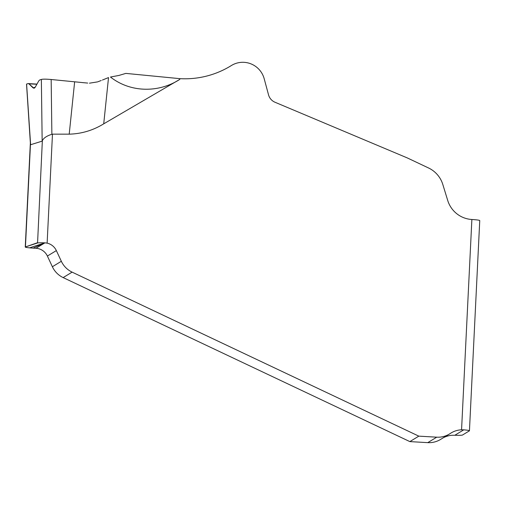 <?xml version="1.0" encoding="UTF-8"?>
<svg xmlns="http://www.w3.org/2000/svg" width="505" height="505" viewBox="0 0 505 505"><rect width="100%" height="100%" fill="white"/><g stroke="black" fill="none" stroke-linecap="round" stroke-linejoin="round"><path stroke-width="0.76" d="M51.163 79.506C46.081 79.051 42.811 79.032 41.359 79.443C42.811 79.032 46.081 79.051 51.163 79.506L74.645 81.81L51.163 79.506L51.876 134.305L52.47 134.153L47.129 243.132L44.92 242.842A8.945 0.701 2.8 0 0 37.566 242.968L42.351 140.693L42.161 141.129L30.616 144.733L30.464 144.405L26.525 84.12M179.793 79.392C158.658 93.078 130.347 92.68 110.469 77.031L118.915 75.441L125.846 73.395L179.831 78.654A89.448 88.596 58.7 0 0 230.665 65.972A89.448 88.596 58.7 0 0 231.322 65.568A89.448 88.596 -121.3 0 1 179.831 78.654L179.793 79.392L103.721 123.832C93.078 130.378 81.57 133.825 69.21 134.16L52.47 134.153M51.876 134.305C46.851 135.845 43.676 137.972 42.351 140.693M47.388 256.054L56.352 250.594L61.339 261.281A22.365 22.151 58.7 0 0 72.114 272.132L418.822 436.143L436.73 437.178A22.365 22.151 58.7 0 0 449.456 434.01L440.493 439.47A22.365 22.151 58.7 0 1 427.767 442.639L409.858 441.604L63.15 277.592A22.365 22.151 58.7 0 1 52.375 266.741L47.388 256.054A13.42 13.288 58.7 0 0 35.988 248.283L33.128 248.119A8.945 0.701 2.8 0 1 29.58 247.848A8.945 0.701 2.8 0 1 25.25 247.04A8.945 0.701 2.8 0 1 25.3 246.97L37.345 242.785M56.352 250.594A13.42 13.288 58.7 0 0 47.129 243.132M469.448 430.765L479.75 220.571A8.945 0.701 -177.2 0 0 471.872 219.492A26.834 26.576 -121.3 0 1 447.72 200.46L442.816 184.483A26.834 26.576 58.7 0 0 428.543 167.976L407.794 158.16L428.543 167.976A26.834 26.576 -121.3 0 1 442.816 184.483L447.72 200.46A26.834 26.576 58.7 0 0 471.872 219.492L461.564 429.799L463.754 429.837A8.945 0.701 2.8 0 1 469.448 430.765A8.945 0.701 2.8 0 1 469.385 430.847L462.529 435.02A8.945 0.701 2.8 0 1 454.853 435.253L452.6 435.259A22.365 22.151 58.7 0 0 443.264 437.784M449.456 434.01A22.365 22.151 58.7 0 0 450.258 433.498A22.365 22.151 58.7 0 1 461.564 429.799M407.794 158.16A22.365 22.151 58.7 0 0 406.91 157.762L275.023 102.256A11.179 11.072 -121.3 0 1 268.521 94.807L264.197 78.761L268.521 94.807A11.179 11.072 -121.3 0 0 275.023 102.256L406.91 157.762A22.365 22.151 58.7 0 1 407.794 158.16M231.322 65.568A22.125 21.911 -121.3 0 1 264.197 78.761A22.125 21.911 58.7 0 0 231.322 65.568L230.002 66.37M108.165 77.713L102.42 80.042L108.165 77.713M101.215 80.51L98.002 81.722L101.215 80.51M97.56 81.892L89.454 83.186L97.56 81.892M87.719 83.072L82.599 82.612L87.719 83.072M81.387 82.479L82.599 82.612L81.387 82.479M80.245 82.359L81.027 82.441L80.245 82.359A447.247 17.284 -174.1 0 1 77.89 82.126L80.245 82.359M74.645 81.81L77.89 82.126A447.247 17.284 -174.1 0 1 74.645 81.804L69.21 134.16M36.972 84.095L28.128 83.571L28.93 83.843L33.071 87.895L35.236 87.195L38.778 80.876L39.655 79.998L41.359 79.443L39.655 79.998L38.778 80.876L35.236 87.195L33.999 88.306L28.93 83.843L28.128 83.571L26.595 84.064L30.616 144.733M25.3 246.97L37.566 242.968M409.858 441.604L418.822 436.143M28.128 83.571L26.714 84.013M479.687 220.653A8.945 0.701 -177.2 0 0 471.872 219.492M179.831 78.654L125.846 73.395L118.915 75.441L110.469 77.031M41.359 79.443L42.161 141.129M35.988 248.283L44.92 242.842L29.58 247.848M52.375 266.741L61.339 261.281M103.721 123.832L108.524 77.574M33.071 87.895L34.87 87.744M28.93 83.843L36.878 84.266M30.464 144.405L25.452 246.674M33.128 248.119L44.92 242.842M454.853 435.253L463.754 429.837M427.767 442.639L436.73 437.178M63.15 277.592L72.114 272.132M25.25 247.04L30.332 143.407M229.927 66.414L231.486 65.467"/></g></svg>
